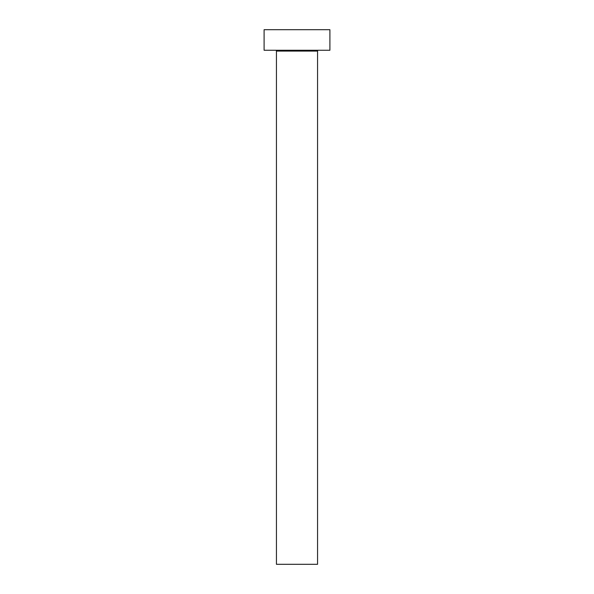 <?xml version="1.0" encoding="UTF-8"?>
<svg xmlns="http://www.w3.org/2000/svg" width="594" height="594" viewBox="0 0 594 594"><rect width="100%" height="100%" fill="white"/><g stroke="black" fill="none" stroke-linecap="round" stroke-linejoin="round"><path stroke-width="0.45" stroke-dasharray="2.97 2.23" d="M318.384 50.26L275.616 50.26L318.384 50.26M264.1 50.26L329.9 50.26M264.1 29.7L329.9 29.7M276.44 564.3L317.56 564.3M276.44 51.084L317.56 51.084"/><path stroke-width="0.89" d="M317.56 51.084L276.44 51.084L276.44 564.3L317.56 564.3L317.56 51.084A0.824 0.824 0 0 1 318.384 50.26M276.44 51.084A0.824 0.824 0 0 0 275.616 50.26M329.9 50.26L264.1 50.26L264.1 29.7L329.9 29.7L329.9 50.26"/></g></svg>

